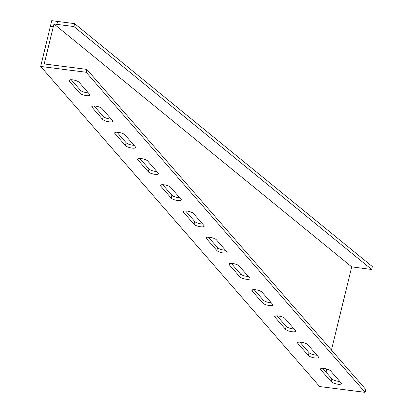 <?xml version="1.0" encoding="UTF-8"?>
<svg xmlns="http://www.w3.org/2000/svg" width="413" height="413" viewBox="0 0 413 413"><rect width="100%" height="100%" fill="white"/><g stroke="black" fill="none" stroke-linecap="round" stroke-linejoin="round"><path stroke-width="0.62" d="M365.102 392.35L365.799 389.49L86.859 69.399L44.217 63.953L53.969 23.954L56.901 24.388L57.51 21.445L51.739 20.65L40.68 66.452L319.621 386.542L365.102 392.35L86.162 72.254L40.68 66.452M53.272 26.824L50.427 26.458M56.901 24.388L73.953 26.561L371.705 269.488L351.721 266.875L53.969 23.954M322.744 368.355L331.907 378.871A5.364 1.513 -166.3 0 0 339.811 381.447M277.02 315.878L286.183 326.394A5.364 1.513 -166.3 0 0 294.082 328.97M231.29 263.406L240.454 273.922A5.364 1.513 -166.3 0 0 248.352 276.498M185.561 210.929L194.724 221.445A5.364 1.513 -166.3 0 0 202.623 224.022M139.831 158.458L149 168.974A5.364 1.513 -166.3 0 0 156.899 171.55M94.107 105.981L103.271 116.497A5.364 1.513 -166.3 0 0 111.169 119.073M71.242 79.745L80.406 90.261A5.364 1.513 -166.3 0 0 88.305 92.837M116.967 132.217L126.135 142.733A5.364 1.513 -166.3 0 0 134.034 145.309M162.696 184.694L171.86 195.21A5.364 1.513 -166.3 0 0 179.763 197.786M208.426 237.165L217.589 247.686A5.364 1.513 -166.3 0 0 225.488 250.257M254.155 289.642L263.318 300.158A5.364 1.513 -166.3 0 0 271.217 302.734M299.879 342.114L309.048 352.635A5.364 1.513 -166.3 0 0 316.947 355.206M326.058 372.154L326.817 369.036M331.443 350.069L351.721 266.875M320.695 369.661A5.364 1.513 13.7 0 1 320.457 369.021A5.364 1.513 13.7 0 1 325.036 368.608A5.364 1.513 13.7 0 1 330.643 370.931L341.164 382.996A5.364 1.513 13.7 0 1 341.401 383.636A5.364 1.513 13.7 0 1 336.822 384.049A5.364 1.513 13.7 0 1 331.216 381.726L320.695 369.661L320.963 368.566M274.97 317.184A5.364 1.513 13.7 0 1 274.728 316.549A5.364 1.513 13.7 0 1 279.312 316.136A5.364 1.513 13.7 0 1 284.918 318.454L295.434 330.524A5.364 1.513 13.7 0 1 295.672 331.159A5.364 1.513 13.7 0 1 291.093 331.572A5.364 1.513 13.7 0 1 285.486 329.254L274.97 317.184L275.234 316.095M229.241 264.712A5.364 1.513 13.7 0 1 229.003 264.072A5.364 1.513 13.7 0 1 233.582 263.659A5.364 1.513 13.7 0 1 239.189 265.982L249.705 278.047A5.364 1.513 13.7 0 1 249.942 278.687A5.364 1.513 13.7 0 1 245.363 279.1A5.364 1.513 13.7 0 1 239.757 276.777L229.241 264.712L229.504 263.618M183.511 212.236A5.364 1.513 13.7 0 1 183.274 211.601A5.364 1.513 13.7 0 1 187.853 211.188A5.364 1.513 13.7 0 1 193.46 213.506L203.976 225.575A5.364 1.513 13.7 0 1 204.218 226.21A5.364 1.513 13.7 0 1 199.634 226.623A5.364 1.513 13.7 0 1 194.027 224.305L183.511 212.236L183.78 211.146M137.782 159.764A5.364 1.513 13.7 0 1 137.544 159.124A5.364 1.513 13.7 0 1 142.124 158.711A5.364 1.513 13.7 0 1 147.73 161.034L158.251 173.099A5.364 1.513 13.7 0 1 158.489 173.739A5.364 1.513 13.7 0 1 153.91 174.152A5.364 1.513 13.7 0 1 148.303 171.829L137.782 159.764L138.05 158.669M92.058 107.287A5.364 1.513 13.7 0 1 91.815 106.652A5.364 1.513 13.7 0 1 96.399 106.239A5.364 1.513 13.7 0 1 102.006 108.557L112.522 120.627A5.364 1.513 13.7 0 1 112.759 121.262A5.364 1.513 13.7 0 1 108.18 121.675A5.364 1.513 13.7 0 1 102.574 119.357L92.058 107.287L92.321 106.198M69.193 81.051A5.364 1.513 13.7 0 1 68.95 80.416A5.364 1.513 13.7 0 1 73.535 80.003A5.364 1.513 13.7 0 1 79.141 82.321L89.657 94.391A5.364 1.513 13.7 0 1 89.895 95.026A5.364 1.513 13.7 0 1 85.315 95.439A5.364 1.513 13.7 0 1 79.709 93.121L69.193 81.051L69.456 79.962M114.917 133.523A5.364 1.513 13.7 0 1 114.68 132.888A5.364 1.513 13.7 0 1 119.259 132.475A5.364 1.513 13.7 0 1 124.871 134.793L135.387 146.863A5.364 1.513 13.7 0 1 135.624 147.498A5.364 1.513 13.7 0 1 131.045 147.911A5.364 1.513 13.7 0 1 125.438 145.593L114.917 133.523L115.186 132.434M160.647 186A5.364 1.513 13.7 0 1 160.409 185.365A5.364 1.513 13.7 0 1 164.988 184.952A5.364 1.513 13.7 0 1 170.595 187.27L181.116 199.34A5.364 1.513 13.7 0 1 181.353 199.975A5.364 1.513 13.7 0 1 176.774 200.388A5.364 1.513 13.7 0 1 171.163 198.07L160.647 186L160.915 184.91M206.376 238.471A5.364 1.513 13.7 0 1 206.139 237.836A5.364 1.513 13.7 0 1 210.718 237.423A5.364 1.513 13.7 0 1 216.324 239.741L226.84 251.811A5.364 1.513 13.7 0 1 227.083 252.446A5.364 1.513 13.7 0 1 222.499 252.859A5.364 1.513 13.7 0 1 216.892 250.541L206.376 238.471L206.639 237.382M252.106 290.948A5.364 1.513 13.7 0 1 251.863 290.313A5.364 1.513 13.7 0 1 256.447 289.9A5.364 1.513 13.7 0 1 262.054 292.218L272.57 304.288A5.364 1.513 13.7 0 1 272.807 304.923A5.364 1.513 13.7 0 1 268.228 305.336A5.364 1.513 13.7 0 1 262.622 303.018L252.106 290.948L252.369 289.859M297.83 343.42A5.364 1.513 13.7 0 1 297.592 342.785A5.364 1.513 13.7 0 1 302.171 342.372A5.364 1.513 13.7 0 1 307.783 344.69L318.299 356.76A5.364 1.513 13.7 0 1 318.537 357.395A5.364 1.513 13.7 0 1 313.957 357.808A5.364 1.513 13.7 0 1 308.351 355.49L297.83 343.42L298.098 342.331M73.953 26.561L74.567 23.624L57.51 21.445M371.705 269.488L372.32 266.545L74.567 23.624M86.859 69.399L86.162 72.254M308.351 355.49L309.048 352.635M262.622 303.018L263.318 300.158M216.892 250.541L217.589 247.686M171.163 198.07L171.86 195.21M125.438 145.593L126.135 142.733M79.709 93.121L80.406 90.261M102.574 119.357L103.271 116.497M148.303 171.829L149 168.974M194.027 224.305L194.724 221.445M239.757 276.777L240.454 273.922M285.486 329.254L286.183 326.394M331.216 381.726L331.907 378.871"/></g></svg>
